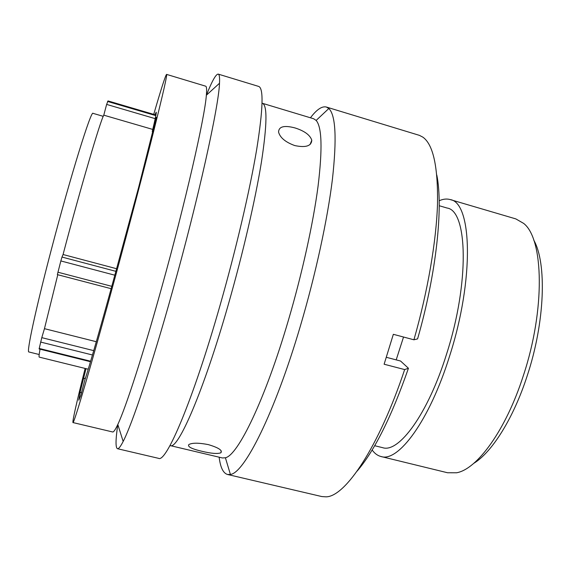<?xml version="1.0" encoding="UTF-8"?>
<svg xmlns="http://www.w3.org/2000/svg" width="571" height="571" viewBox="0 0 571 571"><rect width="100%" height="100%" fill="white"/><g stroke="black" fill="none" stroke-linecap="round" stroke-linejoin="round"><path stroke-width="0.86" d="M533.742 240.077C546.925 263.031 545.084 322.094 527.154 375.961C513.379 418.557 491.824 452.482 473.666 463.416M380.993 456.514L447.55 472.752L456.564 472.781C477.056 469.355 505.778 430.291 523.236 375.982C545.505 309.375 543.642 238.685 523.643 223.397L515.827 218.9L450.112 199.557C471.989 202.227 474.58 278.948 449.498 356.404C429.442 420.827 398.151 462.56 380.993 456.514C377.581 455.644 374.626 453.467 372.142 449.984M90.489 361.707L39.099 348.96L41.79 337.647L93.73 350.637M111.131 288.69L57.364 274.622L60.89 260.776L61.982 257.057L115.877 271.332M103.244 116.327L93.052 113.358C91.353 109.411 70.947 174.762 51.783 247.9C35.766 308.668 26.28 353.049 28.878 351.964L39.178 354.512M403.533 337.026L396.195 359.887M439.22 205.731L447.093 208.037C467.57 210.606 469.826 282.202 446.551 354.163C427.915 414.118 398.729 453.317 382.641 447.671L374.669 445.708M439.17 200.764C443.075 199.001 446.722 198.594 450.112 199.557M96.306 341.715L44.459 328.668L41.79 337.647M57.785 274.737L44.459 328.668M116.591 268.72L63.067 254.516L61.982 257.057M152.771 129.431L103.779 115.164C100.346 120.781 80.954 186.524 63.067 254.516M40.041 349.195C39.078 354.391 38.814 357.032 39.242 357.118L88.241 369.209M155.205 118.654L106.634 104.407L103.779 115.164M106.634 104.407L108.04 100.931L155.926 115.014M294.786 145.576C305.749 147.846 311.409 146.062 311.78 140.216C310.096 135.07 304.543 130.987 295.128 127.968C284.308 125.085 278.784 126.455 278.555 132.094C280.104 137.711 285.514 142.208 294.786 145.576M85.129 368.438C76.628 402.255 72.56 420.292 72.924 422.554L112.644 431.969C113.615 432.24 115.335 429.742 117.797 424.481C125.72 407.858 143.314 353.827 161.893 286.835C185.518 202.12 204.832 117.148 206.352 95.243C206.866 89.454 206.631 86.428 205.653 86.178L166.568 74.387C165.462 75.443 161.179 88.769 153.727 114.364M72.924 422.554C73.531 425.502 91.531 364.484 115.913 274.687C130.067 222.583 144.42 167.988 153.792 130.752C163.12 93.487 167.374 74.694 166.568 74.387M117.812 424.51C115.57 439.634 115.456 447.7 117.462 448.713C118.618 449.027 120.524 446.601 123.165 441.433C132.065 424.417 151.722 365.904 172.235 292.281C198.38 199.093 218.864 106.013 219.5 83.259C219.806 77.463 219.378 74.416 218.222 74.109C215.981 73.973 212.034 81.011 206.381 95.214M117.462 448.713L158.552 458.335C166.097 463.124 192.969 400.606 220.178 304.921C236.044 249.349 249.784 190.421 256.629 149.788C263.124 109.097 263.781 87.97 258.592 86.399L218.222 74.109M316.141 120.424C321.923 127.019 322.565 148.967 318.054 186.26C313.201 223.218 302.223 273.295 288.398 320.26C265.165 399.657 237.936 455.394 225.402 457.764L222.405 457.963L170.215 445.601C177.831 450.126 203.34 392.113 228.35 304.393C242.932 253.503 255.373 199.543 261.425 162.085C267.157 124.507 267.449 104.9 262.296 103.265L313.643 118.747L316.141 120.424L328.832 108.511L326.355 107.027C321.98 105.956 316.669 109.546 310.446 117.783M219.15 457.193C220.406 467.449 223.197 473.209 227.515 474.48L230.406 474.437C244.302 473.188 274.687 413.347 300.367 326.077C315.627 274.523 327.526 219.435 332.429 179.18C336.911 138.625 335.712 115.064 328.832 108.511M227.515 474.48L321.794 496.556L326.098 496.841C345.305 496.684 378.737 447.357 404.661 369.58L384.119 364.227L393.34 334.306L413.918 339.795C427.822 291.21 436.351 240.955 437.507 203.954C438.071 166.718 433.189 144.442 422.847 137.14L419.421 135.363L326.355 107.027M201.834 451.268C211.142 453.51 217.487 454.024 220.856 452.81C222.74 450.405 218.565 447.671 208.322 444.609C198.836 442.775 192.37 442.739 188.922 444.509C187.167 446.579 191.471 448.835 201.834 451.268M86.021 368.659L79.911 392.877L78.805 400.207L80.832 395.353L84.901 379.772C89.147 367.303 101.909 322.815 116.727 268.213L138.575 187.581L156.311 117.276L152.257 131.594C155.312 118.718 156.618 112.251 156.19 112.187L154.998 114.735M83.78 378.652L85.45 378.109M357.153 471.089C374.555 450.719 391.649 416.437 408.436 368.259L404.661 369.58M386.374 357.31L400.564 361.029L408.436 368.259M413.918 339.795L417.587 338.889C436.408 273.588 443.374 207.095 436.794 174.99M79.911 392.877L81.667 392.156M92.466 354.984L40.612 342.058M114.828 275.193L60.847 260.94M107.505 101.431L155.819 115.627M57.899 272.21L111.78 286.328M39.178 348.453L90.632 361.222M310.096 144.484L311.78 140.216M206.352 95.243L219.5 83.259M221.234 450.919L220.856 452.81M225.402 457.764L230.406 474.437M117.797 424.481L123.165 441.433"/></g></svg>

